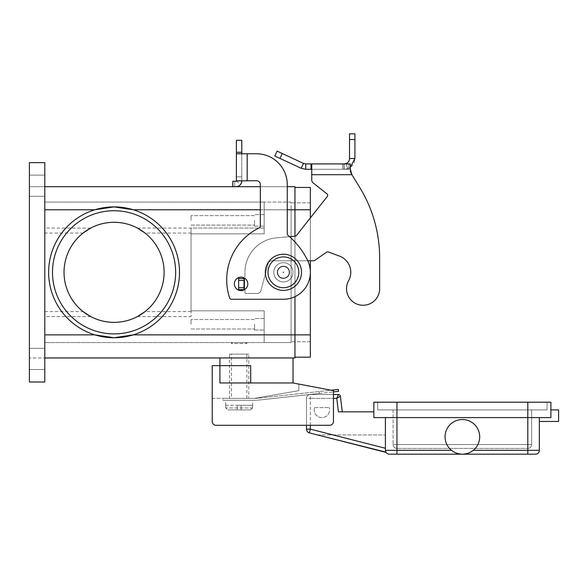 <?xml version="1.0" encoding="UTF-8"?>
<svg xmlns="http://www.w3.org/2000/svg" width="588" height="588" viewBox="0 0 588 588"><rect width="100%" height="100%" fill="white"/><g stroke="black" fill="none" stroke-linecap="round" stroke-linejoin="round"><path stroke-width="0.44" stroke-dasharray="2.94 2.21" d="M350.235 171.821L350.235 163.912L348.86 163.912L350.235 163.912L350.235 171.821L350.235 169.3L350.235 171.821L351.087 173.761L351.087 172.828L359.79 187.55A134.703 134.703 0 0 1 379.635 257.926L379.635 288.715A16.552 16.552 0 0 1 355.071 303.195A16.552 16.552 0 0 1 348.603 280.704A16.552 16.552 0 0 0 355.071 303.195A16.552 16.552 0 0 0 379.635 288.715L379.635 257.926A134.703 134.703 0 0 0 359.79 187.55L350.235 171.821L350.235 163.912L311.743 163.912L330.375 163.912L311.765 163.912L311.743 169.3L350.235 169.3L311.743 169.3L311.743 179.95A3.851 3.851 0 0 0 313.206 182.971L326.943 193.834A1.926 1.926 0 0 1 327.259 196.539L296.47 235.465A1.926 1.926 0 0 1 295.132 236.185L276.551 237.809A34.641 34.641 0 0 0 244.931 272.317L244.931 278.477L238.625 278.477L244.931 278.477L244.931 272.317A34.641 34.641 0 0 1 276.551 237.809L295.132 236.185A1.926 1.926 0 0 0 296.47 235.465L327.259 196.539A1.926 1.926 0 0 0 326.943 193.834L313.206 182.971A3.851 3.851 0 0 1 311.743 179.95L311.743 163.912L311.743 169.3L305.745 169.3L305.745 163.912L330.375 163.978L311.765 163.978M318.836 163.912L331.448 163.912L318.836 163.978M325.752 163.912L313.985 163.912L325.752 163.978M328.155 163.978L329.118 163.978L328.155 163.978M337.152 163.912L323.826 163.912L337.152 163.978M309.398 163.912L338.262 163.912L309.398 163.978M330.375 163.978L331.338 163.912L330.375 163.978M329.03 163.912L333.271 163.912L329.03 163.978M333.271 163.912L332.705 163.912L333.271 163.912M314.947 163.978L313.985 163.978L314.947 163.978M348.86 163.912L342.539 163.912L344.142 163.912L344.142 169.3L347.78 168.668C352.286 166.794 354.667 163.413 354.917 158.525L349.529 158.525C349.404 160.965 348.214 162.656 345.964 163.596L342.539 163.912L342.539 169.3L350.235 169.3L342.539 169.3L344.142 169.3L342.539 169.3L342.539 163.912L342.539 169.3L342.539 163.912L343.914 163.912L343.914 169.3L343.914 163.912L348.86 163.912L348.86 169.3L348.86 163.912M305.745 163.912L303.467 163.405L301.188 168.293L305.745 169.3M244.549 289.641L244.931 289.641L244.931 292.714L244.931 289.641L238.625 289.641L244.402 289.641L238.625 289.641L238.625 278.477L244.013 278.477L244.013 289.641L244.013 278.477L244.931 278.477L244.931 272.317L244.931 278.337M339.452 256.074A17.317 17.317 0 0 1 348.603 280.704A17.317 17.317 0 0 0 339.452 256.074L328.347 251.973A1.926 1.926 0 0 0 326.583 252.193A1.926 1.926 0 0 1 328.347 251.973A1.926 1.926 0 0 0 326.583 252.193L314.205 260.771L326.583 252.193L314.205 260.771L271.869 260.771A3.851 3.851 0 0 0 268.15 263.622A3.851 3.851 0 0 1 271.869 260.771L307.759 260.771M260.918 290.634L268.15 263.622L260.918 290.634A3.851 3.851 0 0 1 257.199 293.486A3.851 3.851 0 0 0 260.918 290.634L268.15 263.622A3.851 3.851 0 0 1 271.869 260.771A3.851 3.851 0 0 0 268.15 263.622L260.918 290.634A3.851 3.851 0 0 1 257.199 293.486L245.696 293.486L257.199 293.486A3.851 3.851 0 0 0 260.918 290.634M244.931 292.714A0.772 0.772 0 0 0 245.696 293.486A0.772 0.772 0 0 1 244.931 292.714A0.772 0.772 0 0 0 245.696 293.486L257.199 293.486L245.696 293.486A0.772 0.772 0 0 1 244.931 292.714L244.931 289.641L244.931 292.714M349.529 158.525L349.529 133.829L354.917 133.829L354.917 158.525M238.625 280.402L238.625 289.641L238.625 280.402L244.013 280.402L244.013 289.641M244.013 278.477L244.013 280.402M301.188 168.293L274.816 155.996L277.095 151.109L303.467 163.405M350.235 167.411L347.78 168.668L344.142 169.3L344.142 163.912M351.087 172.828L351.087 173.761L351.911 174.687L311.743 174.687L311.743 169.3M289.539 236.677L276.551 237.809A34.641 34.641 0 0 0 244.931 272.317A34.641 34.641 0 0 1 276.551 237.809L295.132 236.185A1.926 1.926 0 0 0 296.47 235.465L327.259 196.539M311.743 179.95L311.743 174.687L351.911 174.687L311.743 174.687M329.243 412.217A7.695 7.695 0 0 1 319.593 417.252A7.695 7.695 0 0 1 314.558 407.602A7.695 7.695 0 0 0 319.593 417.252A7.695 7.695 0 0 0 329.243 407.602A7.695 7.695 0 0 1 329.243 412.217M341.158 411.835L338.416 411.835L341.158 411.835M385.485 451.106L385.405 448.276L386.015 452.4L385.485 451.106M342.297 411.835L340.379 396.209L336.762 398.363L338.467 394.519L310.354 394.519A3.851 3.851 0 0 0 306.51 398.363A3.851 3.851 0 0 1 310.354 394.519A3.851 3.851 0 0 0 306.51 398.363L306.51 425.308L329.603 425.308A3.851 3.851 0 0 0 333.447 421.456L333.447 390.667L333.447 391.895L319.313 393.445L319.108 391.527L319.313 393.445L319.108 391.527L319.313 393.445L257.904 400.171L338.556 391.336L338.35 389.425L257.698 398.252A18.279 18.279 0 0 1 255.706 398.363L222.992 398.363L222.992 400.288L255.706 400.288A20.205 20.205 0 0 0 257.904 400.171A20.205 20.205 0 0 1 255.706 400.288L222.992 400.288L222.992 398.363L255.706 398.363A18.279 18.279 0 0 0 257.698 398.252L331.088 390.219M535.506 454.171A3.851 3.851 0 0 0 538.226 453.047A3.851 3.851 0 0 1 535.506 454.171L462.381 454.171L468.526 453.047L462.381 454.171L456.237 453.047L451.496 450.32A17.317 17.317 0 0 1 462.381 419.531A17.317 17.317 0 0 1 473.266 450.32L468.526 453.047L473.266 450.32A17.317 17.317 0 0 0 462.381 419.531A17.317 17.317 0 0 0 451.496 450.32L456.237 453.047L462.381 454.171L389.256 454.171A3.851 3.851 0 0 1 386.536 453.047A3.851 3.851 0 0 0 389.256 454.171M479.698 436.855A17.317 17.317 0 0 1 462.381 454.171A17.317 17.317 0 0 1 445.065 436.855A17.317 17.317 0 0 1 462.381 419.531A17.317 17.317 0 0 1 479.698 436.855M539.358 421.456L539.358 417.605L527.811 417.605L550.905 417.605L539.358 417.605L539.358 421.456L558.6 421.456L558.6 409.91L550.905 409.91L550.905 417.605L373.858 417.605L396.951 417.605L373.858 417.605L373.858 402.214L396.951 402.214L377.709 402.214L377.709 409.91L547.053 409.91L377.709 409.91L377.709 402.214L550.905 402.214M396.951 402.214L396.951 409.91L393.107 409.91L531.662 409.91L396.951 409.91L396.951 444.55L527.811 444.55L527.811 447.27L527.811 444.55L396.951 444.55L396.951 447.27L396.951 444.55L393.107 444.55A3.851 3.851 0 0 0 396.951 448.401L527.811 448.401L396.951 448.401A3.851 3.851 0 0 1 393.107 444.55A3.851 3.851 0 0 0 394.232 447.27A3.851 3.851 0 0 1 393.107 444.55L396.951 444.55L396.951 402.214L396.951 450.32L451.496 450.32M550.905 409.91L550.905 417.605M527.811 448.401A3.851 3.851 0 0 0 531.662 444.55A3.851 3.851 0 0 1 527.811 448.401L527.811 447.27L527.811 448.401A3.851 3.851 0 0 0 531.662 444.55A3.851 3.851 0 0 1 527.811 448.401M393.107 409.91L393.107 444.55L393.107 409.91M531.662 409.91L531.662 444.55L527.811 444.55L531.662 444.55L531.662 409.91M385.846 452.113A3.851 3.851 0 0 1 385.405 450.32L386.015 452.4L385.405 450.32L385.405 434.929L385.405 450.32L396.951 450.32L396.951 454.171M385.405 417.605L385.405 450.32M547.053 402.214L547.053 409.91L547.053 402.214L527.811 402.214L547.053 402.214M314.558 407.602L329.243 407.602L314.558 407.602M373.858 411.835L338.416 411.835L336.762 398.363L310.354 398.363L333.447 398.363M317.424 434.929L385.405 434.929L317.424 434.929L386.015 452.4L309.406 432.886A3.851 3.851 0 0 1 306.51 429.152L306.51 398.363L310.354 398.363L306.51 398.363M216.061 425.308L329.603 425.308A3.851 3.851 0 0 0 333.447 421.456L333.447 390.667L293.037 382.972L293.037 357.952L219.912 357.952L219.912 365.648L250.701 365.648L212.217 365.648L212.217 421.456A3.851 3.851 0 0 0 216.061 425.308A3.851 3.851 0 0 1 212.217 421.456A3.851 3.851 0 0 0 216.061 425.308L329.603 425.308A3.851 3.851 0 0 0 333.447 421.456L333.447 394.519L310.354 394.519L310.354 429.152L385.405 448.276M265.328 272.317A18.088 18.088 0 0 0 283.416 290.406A18.088 18.088 0 0 0 301.504 272.317A18.088 18.088 0 0 0 283.416 254.229A18.088 18.088 0 0 0 265.328 272.317M245.894 342.561L246.85 343.517L231.459 343.517L232.422 342.561L245.894 342.561L232.422 342.561M252.627 400.288L225.682 400.288L252.627 400.288L252.627 405.294M225.682 405.294L225.682 400.288M225.821 405.294L225.821 407.984L225.821 405.294L237.229 405.294L225.821 405.294M252.487 407.984L252.487 405.294L252.487 407.984L250.539 409.91L252.487 407.984L225.821 407.984L227.769 409.91L250.539 409.91L227.769 409.91L225.821 407.984L252.487 407.984M231.459 342.561L246.85 342.561L246.85 343.517L231.459 343.517L231.459 342.561L246.85 342.561M250.701 382.972L250.701 365.648L219.912 365.648L219.912 382.972L219.912 365.648L219.912 382.972L293.037 382.972M175.65 272.317A61.578 61.578 0 0 0 114.072 210.739A61.578 61.578 0 0 0 52.494 272.317A61.578 61.578 0 0 0 114.072 333.896A61.578 61.578 0 0 0 175.65 272.317A61.578 61.578 0 0 0 114.072 210.739A61.578 61.578 0 0 0 52.494 272.317A61.578 61.578 0 0 0 114.072 333.896A61.578 61.578 0 0 0 175.65 272.317A61.578 61.578 0 0 0 114.072 210.739A61.578 61.578 0 0 0 52.494 272.317A61.578 61.578 0 0 0 114.072 333.896A61.578 61.578 0 0 0 175.65 272.317M191.049 233.061L191.049 233.833L264.174 233.833L264.174 209.776L264.174 233.833L191.049 233.833L264.174 233.833L191.049 233.833L191.049 310.809L264.174 310.809L264.174 316.579L264.174 310.809L191.049 310.809L191.049 228.056L191.049 316.579L191.049 310.809L264.174 310.809L264.174 342.561L291.111 342.561L291.111 334.859L291.111 342.561L264.174 342.561L264.174 310.809L191.049 310.809L191.049 311.581L191.049 233.061L145.089 233.061A50.031 50.031 0 0 1 164.103 272.317A50.031 50.031 0 0 0 114.072 222.286A50.031 50.031 0 0 0 64.041 272.317A50.031 50.031 0 0 1 83.055 233.061L44.798 233.061L44.798 202.081L44.798 342.561L44.798 233.061M44.798 311.581L83.055 311.581A50.031 50.031 0 0 1 64.041 272.317A50.031 50.031 0 0 0 114.072 322.349A50.031 50.031 0 0 0 164.103 272.317A50.031 50.031 0 0 0 114.072 222.286A50.031 50.031 0 0 0 64.041 272.317A50.031 50.031 0 0 0 114.072 322.349A50.031 50.031 0 0 0 164.103 272.317A50.031 50.031 0 0 1 145.089 311.581L191.049 311.581M294.963 357.181L310.354 357.181L310.354 209.776L133.292 209.776L114.072 206.888A65.43 65.43 0 0 1 179.502 272.317A65.43 65.43 0 0 1 114.072 337.747A65.43 65.43 0 0 1 48.642 272.317A65.43 65.43 0 0 1 114.072 206.888L94.852 209.776A65.43 65.43 0 0 0 94.852 334.859L114.072 337.747L133.292 334.859A65.43 65.43 0 0 0 133.292 209.776A65.43 65.43 0 0 1 133.292 334.859L294.963 334.859L294.963 357.952L44.798 357.952L44.798 382.009L44.798 162.633L44.798 382.009L29.4 382.009L29.4 357.952L29.4 382.009L44.798 382.009L29.4 382.009L29.4 162.633L29.4 186.683L29.4 162.633L44.798 162.633L44.798 186.683L294.963 186.683L294.963 357.181L294.963 209.776L294.963 334.859L310.354 334.859L310.354 187.454L294.963 187.454L294.963 209.776L294.963 187.454M264.174 220.36L264.174 226.137L264.174 220.36M254.553 220.36L254.553 226.137L254.553 220.36M191.049 220.36L191.049 215.627L191.049 220.36M264.174 324.275L264.174 330.052L264.174 324.275M254.553 324.275L254.553 330.052L254.553 324.275M191.049 324.275L191.049 319.541L191.049 324.275M289.186 272.317A5.77 5.77 0 0 0 283.416 266.548A5.77 5.77 0 0 0 277.646 272.317A5.77 5.77 0 0 1 283.416 266.548A5.77 5.77 0 0 1 289.186 272.317A5.77 5.77 0 0 0 283.416 266.548A5.77 5.77 0 0 0 277.646 272.317A5.77 5.77 0 0 0 283.416 278.095A5.77 5.77 0 0 0 289.186 272.317A5.77 5.77 0 0 0 283.416 266.548A5.77 5.77 0 0 0 277.646 272.317A5.77 5.77 0 0 0 283.416 278.095A5.77 5.77 0 0 0 289.186 272.317A5.77 5.77 0 0 1 283.416 278.095A5.77 5.77 0 0 1 277.646 272.317A5.77 5.77 0 0 0 283.416 278.095A5.77 5.77 0 0 0 289.186 272.317A5.77 5.77 0 0 0 283.416 266.548A5.77 5.77 0 0 0 277.646 272.317A5.77 5.77 0 0 0 283.416 278.095A5.77 5.77 0 0 0 289.186 272.317A5.77 5.77 0 0 0 283.416 266.548A5.77 5.77 0 0 0 277.646 272.317A5.77 5.77 0 0 1 283.416 266.548A5.77 5.77 0 0 1 289.186 272.317A5.77 5.77 0 0 0 283.416 266.548A5.77 5.77 0 0 0 277.646 272.317A5.77 5.77 0 0 0 283.416 278.095A5.77 5.77 0 0 0 289.186 272.317A5.77 5.77 0 0 1 283.416 278.095A5.77 5.77 0 0 1 277.646 272.317A5.77 5.77 0 0 0 283.416 278.095A5.77 5.77 0 0 0 289.186 272.317M293.037 272.317A9.621 9.621 0 0 0 283.416 262.696A9.621 9.621 0 0 0 273.795 272.317A9.621 9.621 0 0 1 283.416 262.696A9.621 9.621 0 0 1 293.037 272.317A9.621 9.621 0 0 0 283.416 262.696A9.621 9.621 0 0 0 273.795 272.317A9.621 9.621 0 0 0 283.416 281.939A9.621 9.621 0 0 0 293.037 272.317A9.621 9.621 0 0 0 283.416 262.696A9.621 9.621 0 0 0 273.795 272.317A9.621 9.621 0 0 0 283.416 281.939A9.621 9.621 0 0 0 293.037 272.317A9.621 9.621 0 0 1 283.416 281.939A9.621 9.621 0 0 1 273.795 272.317A9.621 9.621 0 0 0 283.416 281.939A9.621 9.621 0 0 0 293.037 272.317A9.621 9.621 0 0 1 283.416 281.939A9.621 9.621 0 0 0 293.037 272.317A9.621 9.621 0 0 0 283.416 262.696A9.621 9.621 0 0 0 273.795 272.317A9.621 9.621 0 0 0 283.416 281.939A9.621 9.621 0 0 1 273.795 272.317A9.621 9.621 0 0 1 283.416 262.696A9.621 9.621 0 0 1 293.037 272.317A9.621 9.621 0 0 0 283.416 262.696A9.621 9.621 0 0 0 273.795 272.317A9.621 9.621 0 0 0 283.416 281.939A9.621 9.621 0 0 0 293.037 272.317A9.621 9.621 0 0 0 283.416 262.696A9.621 9.621 0 0 0 273.795 272.317A9.621 9.621 0 0 0 283.416 281.939A9.621 9.621 0 0 0 293.037 272.317M283.034 272.317A0.382 0.382 0 0 0 283.416 272.707A0.382 0.382 0 0 0 283.798 272.317A0.382 0.382 0 0 0 283.416 271.935A0.382 0.382 0 0 0 283.034 272.317A0.382 0.382 0 0 0 283.416 272.707A0.382 0.382 0 0 0 283.798 272.317A0.382 0.382 0 0 0 283.416 271.935A0.382 0.382 0 0 0 283.034 272.317M289.575 272.317A6.159 6.159 0 0 0 283.416 266.158A6.159 6.159 0 0 0 277.257 272.317A6.159 6.159 0 0 0 283.416 278.477A6.159 6.159 0 0 0 289.575 272.317A6.159 6.159 0 0 0 283.416 266.158A6.159 6.159 0 0 0 277.257 272.317A6.159 6.159 0 0 0 283.416 278.477A6.159 6.159 0 0 0 289.575 272.317A6.159 6.159 0 0 0 283.416 266.158A6.159 6.159 0 0 0 277.257 272.317A6.159 6.159 0 0 0 283.416 278.477A6.159 6.159 0 0 0 289.575 272.317A6.159 6.159 0 0 0 283.416 266.158A6.159 6.159 0 0 0 277.257 272.317A6.159 6.159 0 0 0 283.416 278.477A6.159 6.159 0 0 0 289.575 272.317M29.4 358.915L29.4 369.499L29.4 358.915M44.798 358.915L44.798 369.499L44.798 358.915M29.4 185.72L29.4 175.136L29.4 185.72M44.798 185.72L44.798 175.136L44.798 185.72M241.08 277.132A6.733 6.733 0 0 1 247.813 283.864A6.733 6.733 0 0 1 241.08 290.597A6.733 6.733 0 0 1 234.347 283.864A6.733 6.733 0 0 1 241.08 277.132A6.733 6.733 0 0 0 234.347 283.864A6.733 6.733 0 0 0 241.08 290.597A6.733 6.733 0 0 0 247.813 283.864A6.733 6.733 0 0 0 241.08 277.132A6.733 6.733 0 0 1 247.813 283.864A6.733 6.733 0 0 1 241.08 290.597A6.733 6.733 0 0 1 234.347 283.864A6.733 6.733 0 0 1 241.08 277.132M212.217 398.363L254.553 398.363L212.217 398.363L212.217 421.456M236.398 152.285L241.786 152.285L241.786 140.304L236.398 140.304L236.398 180.722L247.173 180.722L236.398 180.722L236.398 176.87L236.398 180.861A0.382 0.382 0 0 1 236.016 181.251L232.789 181.251L232.789 186.639L236.016 186.639A5.77 5.77 0 0 0 241.786 180.861L241.786 153.777L241.786 180.861L241.786 176.87L236.398 176.87L241.786 176.87L236.398 176.87L236.398 180.722L236.398 176.87L241.786 176.87L241.786 180.722L236.398 180.722L247.173 180.722L247.173 153.777L241.786 153.777L256.478 153.777A30.789 30.789 0 0 1 287.267 184.566L287.267 233.833A1.926 1.926 0 0 0 287.951 235.303A76.977 76.977 0 0 1 307.634 260.513A26.938 26.938 0 0 1 283.416 299.263L231.459 299.263A1.926 1.926 0 0 1 229.629 297.94A57.734 57.734 0 0 1 259.242 227.865A1.926 1.926 0 0 0 260.322 226.137L260.322 184.566A3.851 3.851 0 0 0 256.478 180.722L247.173 180.722L247.173 153.777L256.478 153.777A30.789 30.789 0 0 1 287.267 184.566L287.267 233.833A1.926 1.926 0 0 0 287.951 235.303A76.977 76.977 0 0 1 307.634 260.513A26.938 26.938 0 0 1 283.416 299.263L231.459 299.263A1.926 1.926 0 0 1 229.629 297.94A57.734 57.734 0 0 1 259.242 227.865A1.926 1.926 0 0 0 260.322 226.137L260.322 184.566A3.851 3.851 0 0 0 256.478 180.722L247.173 180.722L256.478 180.722M247.173 180.722L247.173 153.777L236.398 153.777L241.786 153.777L241.786 152.285M236.016 181.251A0.382 0.382 0 0 0 236.317 181.097L240.624 184.338L241.786 180.861L236.317 181.097L241.786 180.861L240.624 184.338A5.77 5.77 0 0 1 236.016 186.639L232.789 186.639L234.715 186.639L234.715 181.251L236.016 181.251L234.715 181.251L234.715 186.639M236.398 180.861L236.398 176.87L236.398 180.861M232.789 181.251L234.715 181.251L232.789 181.251L232.789 186.639L232.789 181.251M236.398 153.777L241.786 153.777M283.416 299.263L231.459 299.263M287.267 184.566L287.267 233.833A1.926 1.926 0 0 0 287.951 235.303M259.242 227.865A1.926 1.926 0 0 0 260.322 226.137L260.322 184.566M29.4 162.633L44.798 162.633L29.4 162.633M44.798 186.683L29.4 186.683L44.798 186.683L44.798 357.952L29.4 357.952L44.798 357.952M260.322 186.683L287.267 186.683M293.037 357.952L219.912 357.952M294.963 296.661L294.963 236.2M44.798 334.859L94.852 334.859A65.43 65.43 0 0 1 94.852 209.776L44.798 209.776M264.174 342.561L44.798 342.561L264.174 342.561L264.174 316.579L264.174 342.561M310.354 209.776L310.354 202.853L310.354 209.776L291.111 209.776L291.111 341.79L291.111 202.081L291.111 209.776L264.174 209.776L264.174 202.081L44.798 202.081L264.174 202.081L264.174 209.776L310.354 209.776L310.354 341.79L310.354 334.859L264.174 334.859L310.354 334.859M291.111 202.081L264.174 202.081L291.111 202.081M310.354 217.905L310.354 260.771M310.354 341.79L291.111 341.79L310.354 341.79M310.354 202.853L291.111 202.853L310.354 202.853M137.401 228.056L264.174 228.056L264.174 202.081L264.174 228.056L191.049 228.056M298.814 384.067L298.814 390.667L254.553 398.363L298.814 390.667L298.814 384.067M250.539 409.91L227.769 409.91L250.539 409.91M252.487 405.294L237.229 405.294L252.487 405.294M237.229 409.91L237.229 405.294L237.229 409.91M241.08 409.91L241.08 405.294L241.08 409.91M229.533 354.101L248.775 354.101L248.775 398.363L229.533 398.363L229.533 354.101L248.775 354.101M246.85 354.101L246.85 398.363L231.459 398.363L231.459 354.101L246.85 354.101L231.459 354.101M231.459 398.363L246.85 398.363M229.533 398.363L248.775 398.363M244.402 289.641L244.402 278.477M345.964 163.596L347.78 168.668L345.964 163.596M311.03 163.912L311.03 169.3M349.529 139.532L354.917 139.532M244.013 287.716L238.625 287.716M282.262 153.519L279.984 158.407M310.354 425.308L310.354 394.519M309.406 432.886L310.354 429.152L306.51 429.152M527.811 454.171L527.811 450.32L539.358 450.32M527.811 402.214L527.811 450.32L473.266 450.32M396.951 447.27L396.951 448.401A3.851 3.851 0 0 1 394.232 447.27A3.851 3.851 0 0 0 396.951 448.401L396.951 447.27M527.811 409.91L527.811 444.55L527.811 409.91M268.018 272.317A15.398 15.398 0 0 0 283.416 287.716A15.398 15.398 0 0 0 298.814 272.317A15.398 15.398 0 0 0 283.416 256.927A15.398 15.398 0 0 0 268.018 272.317A15.398 15.398 0 0 0 283.416 287.716A15.398 15.398 0 0 0 298.814 272.317A15.398 15.398 0 0 0 283.416 256.927A15.398 15.398 0 0 0 268.018 272.317A15.398 15.398 0 0 0 283.416 287.716A15.398 15.398 0 0 0 298.814 272.317A15.398 15.398 0 0 0 283.416 256.927A15.398 15.398 0 0 0 268.018 272.317M236.398 180.722L241.786 180.722M236.317 181.097L240.624 184.338M137.401 316.579L191.049 316.579M90.743 228.056L44.798 228.056M260.322 209.776L287.267 209.776M90.743 316.579L44.798 316.579M264.174 214.591L254.553 214.591L264.174 214.591M254.553 215.627L191.049 215.627L254.553 215.627M264.174 318.505L254.553 318.505L264.174 318.505M254.553 319.541L191.049 319.541L254.553 319.541M29.4 348.331L44.798 348.331L29.4 348.331M29.4 175.136L44.798 175.136L29.4 175.136M29.4 369.499L44.798 369.499L29.4 369.499M29.4 196.304L44.798 196.304L29.4 196.304M191.049 329.008L254.553 329.008L191.049 329.008M254.553 330.052L264.174 330.052L254.553 330.052M191.049 225.094L254.553 225.094L191.049 225.094M254.553 226.137L264.174 226.137L254.553 226.137"/><path stroke-width="0.88" d="M379.635 288.715A16.552 16.552 0 0 1 377.562 296.727A16.552 16.552 0 0 0 379.635 288.715L379.635 257.926L379.635 288.715M305.745 163.912L305.745 169.3L301.188 168.293L274.816 155.996L277.095 151.109L303.467 163.405L305.745 163.912L350.235 163.912L350.433 170.807M348.603 280.704A17.317 17.317 0 0 0 339.452 256.074A17.317 17.317 0 0 1 348.603 280.704A16.552 16.552 0 0 0 355.071 303.195A16.552 16.552 0 0 0 377.562 296.727A16.552 16.552 0 0 1 355.071 303.195A16.552 16.552 0 0 1 348.603 280.704M311.743 163.912L311.743 174.687L351.911 174.687L359.79 187.55L351.911 174.687L350.235 168.947M326.943 193.834L313.206 182.971L326.943 193.834A1.926 1.926 0 0 1 327.259 196.539A1.926 1.926 0 0 0 326.943 193.834M350.441 170.843L351.08 172.821M344.142 163.912L345.964 163.596C348.214 162.656 349.404 160.965 349.529 158.525L349.529 133.829L354.917 133.829L354.917 158.525L350.235 167.411M301.188 168.293L303.467 163.405M311.743 169.3L305.745 169.3M349.529 158.525L354.917 158.525M379.635 257.926A134.703 134.703 0 0 0 359.79 187.55A134.703 134.703 0 0 1 379.635 257.926M307.759 260.771L314.205 260.771L326.583 252.193A1.926 1.926 0 0 1 328.347 251.973L339.452 256.074M244.931 278.337L244.013 278.477L244.013 289.641L244.549 289.641M327.259 196.539L296.47 235.465A1.926 1.926 0 0 1 295.132 236.185L289.539 236.677M311.743 179.95A3.851 3.851 0 0 0 313.206 182.971A3.851 3.851 0 0 1 311.743 179.95L311.743 174.687M244.013 278.477L238.625 278.477L238.625 289.641L244.013 289.641M338.467 394.519L336.762 398.363L340.379 396.209A1.926 1.926 0 0 0 338.467 394.519A1.926 1.926 0 0 1 340.379 396.209A1.926 1.926 0 0 0 338.467 394.519L333.447 394.519L333.447 391.895L338.556 391.336L338.35 389.425L331.088 390.219M385.405 417.605L385.405 450.32A3.851 3.851 0 0 0 389.256 454.171L535.506 454.171A3.851 3.851 0 0 0 539.358 450.32A3.851 3.851 0 0 1 535.506 454.171M468.526 453.047L468.041 453.223M479.698 436.855A17.317 17.317 0 0 1 462.381 454.171A17.317 17.317 0 0 1 445.065 436.855A17.317 17.317 0 0 1 462.381 419.531A17.317 17.317 0 0 1 479.698 436.855M456.237 453.047L456.722 453.223M550.905 409.91L550.905 402.214L550.905 417.605L550.905 409.91L558.6 409.91L558.6 421.456L539.358 421.456L539.358 417.605L539.358 450.32A3.851 3.851 0 0 1 538.226 453.047A3.851 3.851 0 0 0 539.358 450.32L473.266 450.32M550.905 402.214L373.858 402.214L373.858 417.605L550.905 417.605M389.256 454.171A3.851 3.851 0 0 1 385.846 452.113L317.424 434.929M539.358 421.456L539.358 450.32M333.447 398.363L336.762 398.363L338.416 411.835L373.858 411.835M293.037 357.952L293.037 382.972L333.447 390.667L333.447 421.456A3.851 3.851 0 0 1 329.603 425.308L216.061 425.308L306.51 425.308L306.51 429.152A3.851 3.851 0 0 0 309.406 432.886L386.015 452.4M342.297 411.835L340.379 396.209M301.504 272.317A18.088 18.088 0 0 0 283.416 254.229A18.088 18.088 0 0 0 265.328 272.317A18.088 18.088 0 0 0 283.416 290.406A18.088 18.088 0 0 0 301.504 272.317M250.701 382.972L250.701 365.648L219.912 365.648L219.912 357.952M83.055 233.061L90.736 228.063A50.031 50.031 0 0 1 137.401 228.056L145.082 233.054M164.103 272.317A50.031 50.031 0 0 0 114.072 222.286A50.031 50.031 0 0 0 64.041 272.317A50.031 50.031 0 0 0 114.072 322.349A50.031 50.031 0 0 0 164.103 272.317M52.494 272.317A61.578 61.578 0 0 1 114.072 210.739A61.578 61.578 0 0 1 175.65 272.317A61.578 61.578 0 0 1 114.072 333.896A61.578 61.578 0 0 1 52.494 272.317M44.798 209.776L94.852 209.776L114.072 206.888A65.43 65.43 0 0 1 179.502 272.317A65.43 65.43 0 0 1 114.072 337.747L94.852 334.859L44.798 334.859M44.798 357.952L294.963 357.952L294.963 334.859L133.292 334.859L114.072 337.747A65.43 65.43 0 0 1 48.642 272.317A65.43 65.43 0 0 1 114.072 206.888L133.292 209.776L260.322 209.776M241.08 290.597A6.733 6.733 0 0 0 247.813 283.864A6.733 6.733 0 0 0 241.08 277.132A6.733 6.733 0 0 0 234.347 283.864A6.733 6.733 0 0 0 241.08 290.597M236.398 180.722L236.398 153.777L256.478 153.777A30.789 30.789 0 0 1 287.267 184.566L287.267 233.833A1.926 1.926 0 0 0 287.951 235.303A76.977 76.977 0 0 1 307.634 260.513A26.938 26.938 0 0 1 283.416 299.263L231.459 299.263A1.926 1.926 0 0 1 229.629 297.94A57.734 57.734 0 0 1 259.242 227.865A1.926 1.926 0 0 0 260.322 226.137L260.322 184.566A3.851 3.851 0 0 0 256.478 180.722L236.398 180.861A0.382 0.382 0 0 1 236.016 181.251A0.382 0.382 0 0 0 236.317 181.097M236.398 153.777L236.398 140.304L241.786 140.304L241.786 153.777M241.786 180.722L241.786 180.861A5.77 5.77 0 0 1 236.016 186.639L232.789 186.639L232.789 181.251L236.016 181.251M234.715 186.639L236.016 186.639A5.77 5.77 0 0 0 240.624 184.338M247.173 180.722L247.173 153.777L256.478 153.777A30.789 30.789 0 0 1 287.267 184.566M287.951 235.303A76.977 76.977 0 0 1 307.634 260.513A26.938 26.938 0 0 1 283.416 299.263M260.322 184.566A3.851 3.851 0 0 0 256.478 180.722M231.459 299.263A1.926 1.926 0 0 1 229.629 297.94A57.734 57.734 0 0 1 259.242 227.865M29.4 382.009L29.4 162.633L44.798 162.633L44.798 382.009L29.4 382.009M44.798 186.683L260.322 186.683M287.267 186.683L294.963 186.683L294.963 236.2M310.354 260.771L310.354 334.859L294.963 334.859L294.963 296.661M294.963 187.454L310.354 187.454L310.354 217.905M310.354 334.859L310.354 357.181L294.963 357.181M145.089 311.581L137.408 316.579A50.031 50.031 0 0 1 90.743 316.579L83.062 311.581M216.061 425.308A3.851 3.851 0 0 1 212.217 421.456L212.217 365.648L219.912 365.648L219.912 382.972L293.037 382.972M212.217 421.456L212.217 398.363M311.03 163.912L311.03 169.3M349.529 139.532L354.917 139.532M244.402 278.477L244.402 289.641M244.013 280.402L238.625 280.402M244.013 287.716L238.625 287.716M282.262 153.519L279.984 158.407M306.51 429.152L310.354 429.152L310.354 425.308M385.405 448.276L310.354 429.152L309.406 432.886M396.951 402.214L396.951 454.171M527.811 402.214L527.811 454.171M451.496 450.32L385.405 450.32M268.018 272.317A15.398 15.398 0 0 0 283.416 287.716A15.398 15.398 0 0 0 298.814 272.317A15.398 15.398 0 0 0 283.416 256.927A15.398 15.398 0 0 0 268.018 272.317M236.398 152.285L241.786 152.285M310.354 209.776L287.267 209.776"/></g></svg>
